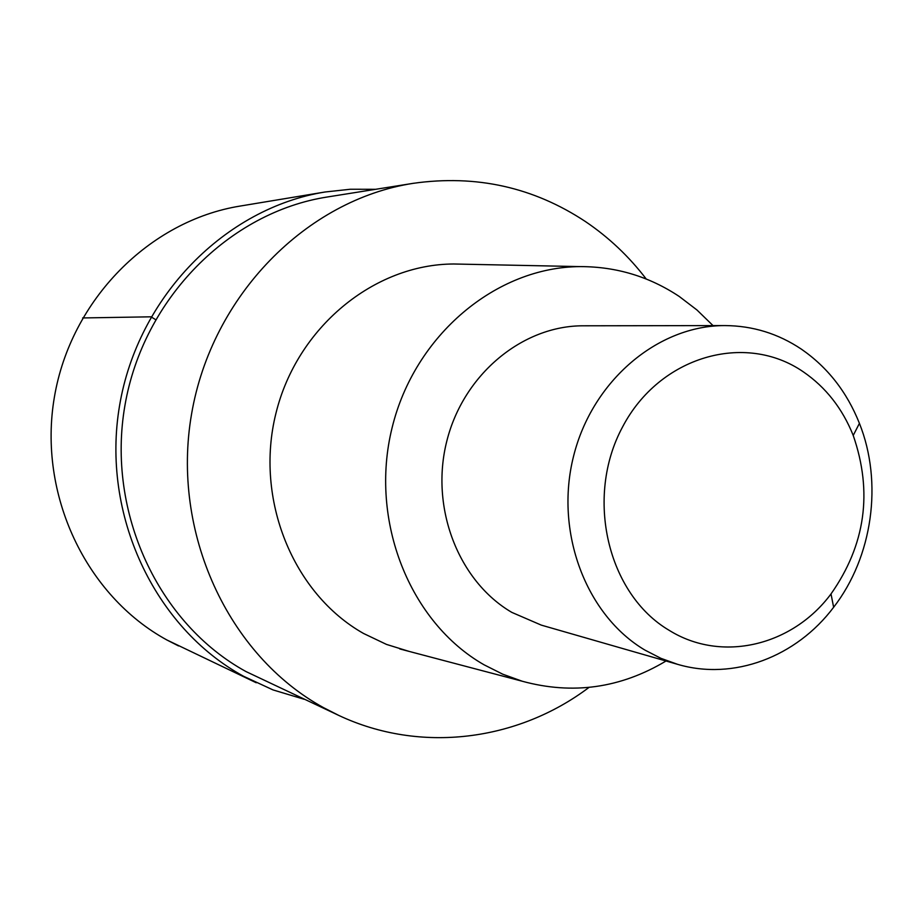 <?xml version="1.0" encoding="UTF-8"?>
<svg xmlns="http://www.w3.org/2000/svg" width="918" height="918" viewBox="0 0 918 918"><rect width="100%" height="100%" fill="white"/><g stroke="black" fill="none" stroke-linecap="round" stroke-linejoin="round"><path stroke-width="1.38" d="M304.156 699.275L273.002 689.911L243.522 676.245C154.499 627.66 100.957 514.528 119.581 405.538C137.872 296.48 225.392 208.007 325.052 192L350.366 189.246L375.646 189.303M588.989 687.421C517.959 741.033 420.421 753.919 338.731 715.397L323.538 707.652C228.261 655.498 170.955 532.497 191.575 413.972C211.817 295.366 306.612 199.699 413.318 183.313C476.212 174.454 533.633 187.238 585.581 221.651C608.795 237.372 629.014 256.489 646.238 279.015M413.318 183.313L327.531 196.957C229.569 212.047 143.219 298.534 124.917 405.549C106.281 512.508 158.63 623.792 246.058 671.597L338.731 715.397M463.498 264.189L453.733 263.994C374.119 264.189 296.95 327.29 275.916 413.387C254.458 499.369 293.094 593.728 363.539 633.466L386.489 644.413L409.221 651.436M666.02 661.006C620.557 688.213 572.625 694.96 522.239 681.236L502.743 674.191L484.05 664.793C409.772 622.427 369.082 520.781 392.055 427.926C414.58 334.955 496.443 266.84 580.36 266.61C616.345 266.622 649.313 276.582 679.263 296.48L696.957 309.986L713.034 325.603M725.036 325.58L583.274 325.798C522.48 325.569 463.418 374.418 446.802 441.11C429.876 507.7 458.392 581.163 511.819 612.386L541.31 625.124L677.553 664.322L660.903 658.321L644.987 650.128C585.959 615.221 554.472 532.038 573.509 456.418C592.19 380.695 657.931 325.293 725.036 325.58C752.771 325.775 778.235 333.647 801.425 349.184C827.6 367.292 846.935 392.009 859.42 423.347C883.07 482.512 872.639 556.893 833.636 607.268C796.331 656.932 733.528 680.869 677.553 664.322M669.142 630.31C607.521 594.061 584.64 497.223 622.565 426.95C659.594 356.092 745.29 331.742 803.273 371.801C825.787 387.27 842.437 408.487 853.224 435.453C872.846 492.071 865.445 544.89 831.008 593.935C792.429 645.893 721.663 663.071 669.142 630.31M82.631 317.949L150.988 316.813L155.509 319.556M325.052 192L240.183 206.057C149.645 220.641 70.743 299.819 54.369 397.23C37.718 494.595 86.108 595.92 166.95 640.007L256.26 682.762M166.215 639.639L178.517 645.928M522.239 681.236L399.766 648.934M580.36 266.61L453.733 263.994M853.224 435.453L859.42 423.347M831.008 593.935L833.636 607.268"/></g></svg>
